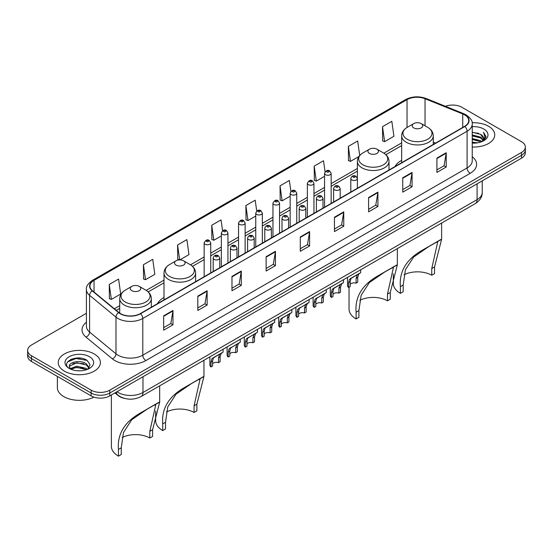 <?xml version="1.0" encoding="UTF-8"?>
<svg xmlns="http://www.w3.org/2000/svg" width="553" height="553" viewBox="0 0 553 553"><rect width="100%" height="100%" fill="white"/><g stroke="black" fill="none" stroke-linecap="round" stroke-linejoin="round"><path stroke-width="0.83" d="M163.999 297.555A23.274 13.438 0 0 0 157.446 303.687M401.665 160.342A23.274 13.438 0 0 0 395.112 166.474M124.508 398.388A13.175 7.604 180 0 1 118.224 395.602L114.948 392.906M81.084 358.206A17.565 10.141 0 0 0 70.805 359.429M86.413 313.288L31.507 344.989A13.175 7.604 0 0 0 27.65 350.367L27.65 356.104A13.175 7.604 0 0 0 31.507 361.482L91.127 395.907A13.175 7.604 0 0 0 109.757 395.907L521.493 158.193A13.175 7.604 0 0 0 525.35 152.815L525.35 149.946A13.175 7.604 0 0 1 521.493 155.324A13.175 7.604 0 0 0 525.35 149.946L525.35 147.077A13.175 7.604 0 0 0 521.493 141.699L461.873 107.275A13.175 7.604 0 0 0 445.379 106.28M27.65 350.367A13.175 7.604 0 0 0 31.507 355.745L91.127 390.169A13.175 7.604 0 0 0 109.757 390.169L109.757 393.038L521.493 155.324L109.757 393.038A13.175 7.604 0 0 1 91.127 393.038A13.175 7.604 0 0 0 109.757 393.038L109.757 395.907M31.507 355.745L31.507 358.614L91.127 393.038L31.507 358.614A13.175 7.604 0 0 1 27.65 353.236A13.175 7.604 0 0 0 31.507 358.614L31.507 361.482M488.575 126.278A21.076 12.166 0 0 0 472.138 122.752A21.076 12.166 0 0 1 488.575 126.278A21.076 12.166 0 0 1 494.748 134.884A21.076 12.166 0 0 0 488.575 126.278M94.231 353.955A21.076 12.166 0 0 0 71.261 351.314A21.076 12.166 0 0 0 58.252 362.561A21.076 12.166 0 0 0 64.425 371.167A21.076 12.166 0 0 0 87.395 373.8A21.076 12.166 0 0 0 100.404 362.561A21.076 12.166 0 0 0 94.231 353.955A21.076 12.166 0 0 0 71.261 351.314A21.076 12.166 0 0 0 58.252 362.561A21.076 12.166 0 0 0 64.425 371.167A21.076 12.166 0 0 0 87.395 373.8A21.076 12.166 0 0 0 100.404 362.561A21.076 12.166 0 0 0 94.231 353.955M464.603 114.879A14.053 8.115 180 0 1 468.723 120.616A14.053 8.115 180 0 1 464.603 126.354L140.31 313.586A14.053 8.115 180 0 1 118.86 312.5L92.469 290.733A14.053 8.115 180 0 1 89.932 286.081A14.053 8.115 180 0 1 94.045 280.343L407.036 99.637A14.053 8.115 180 0 1 425.036 98.731L462.73 113.966A14.053 8.115 180 0 1 464.603 114.879M464.852 114.734A14.406 8.316 0 0 0 462.93 113.8L425.236 98.565A14.406 8.316 0 0 0 406.794 99.499L93.796 280.205A14.406 8.316 0 0 0 92.185 290.85L118.577 312.618A14.406 8.316 0 0 0 140.559 313.724L464.852 126.499A14.406 8.316 0 0 0 464.852 114.734M163.66 315.839L163.66 330.182L172.978 324.805L172.978 310.461L163.66 315.839M163.66 327.639L170.836 323.498L172.937 310.938A3.512 2.025 -120 0 0 172.978 310.461M170.773 323.533L172.978 324.805M197.815 296.125L197.815 310.461L207.133 305.083L207.133 290.747L197.815 296.125M197.815 307.917L204.99 303.777L207.092 291.217A3.512 2.025 -120 0 0 207.133 290.747M204.928 303.811L207.133 305.083M231.97 276.403L231.97 290.747L241.288 285.369L241.288 271.025L231.97 276.403M231.97 288.196L239.145 284.055L241.253 271.502A3.512 2.025 -120 0 0 241.288 271.025M239.083 284.097L241.288 285.369M266.131 256.682L266.131 271.025L275.442 265.647L275.442 251.304L266.131 256.682M266.131 268.481L273.306 264.334L275.408 251.781A3.512 2.025 -120 0 0 275.442 251.304M273.237 264.375L275.442 265.647M436.911 158.082L436.911 172.425L446.223 167.047L446.223 152.704L436.911 158.082M436.911 169.882L444.087 165.741L446.188 153.181A3.512 2.025 -120 0 0 446.223 152.704M444.018 165.776L446.223 167.047M402.75 177.803L402.75 192.147L412.068 186.769L412.068 172.425L402.75 177.803M402.75 189.603L409.925 185.455L412.033 172.902A3.512 2.025 -120 0 0 412.068 172.425M409.863 185.497L412.068 186.769M368.595 197.525L368.595 211.868L377.913 206.483L377.913 192.147L368.595 197.525M368.595 209.317L375.77 205.177L377.872 192.624A3.512 2.025 -120 0 0 377.913 192.147M375.708 205.211L377.913 206.483M334.441 217.246L334.441 231.583L343.759 226.205L343.759 211.861L334.441 217.246M334.441 229.039L341.616 224.898L343.717 212.338A3.512 2.025 -120 0 0 343.759 211.861M341.554 224.933L343.759 226.205M300.286 236.961L300.286 251.304L309.597 245.926L309.597 231.583L300.286 236.961M300.286 248.76L307.461 244.62L309.562 232.06A3.512 2.025 -120 0 0 309.597 231.583M307.399 244.654L309.597 245.926M472.234 147.029A21.076 12.166 0 0 0 494.748 134.884A21.076 12.166 0 0 1 472.234 147.029M109.757 390.169L521.493 152.455A13.175 7.604 0 0 0 525.35 147.077M179.787 259.917L188.988 254.601L186.886 239.615L177.575 244.993L177.72 259.246M143.414 264.714L145.522 279.7L154.833 274.323L152.732 259.336L143.414 264.714L143.566 278.968M109.259 284.436L111.36 299.415L120.678 294.037L118.577 279.058L109.259 284.436L109.411 298.689M290.892 191.407L289.357 180.458L280.039 185.836L280.191 200.089M325.067 171.824L323.512 160.736L314.194 166.114L314.346 180.368M359.706 155.524L357.667 141.015L348.349 146.393L348.501 160.653M382.51 126.678L384.611 141.658L393.923 136.28L391.821 121.294L382.51 126.678L382.655 140.932M222.562 230.725L221.041 219.894L211.73 225.271L211.875 239.532M256.723 211.052L255.196 200.179L245.885 205.557L246.037 219.811M245.885 205.557L247.986 220.536L255.756 216.05M247.986 220.536L245.885 219.755M280.039 185.836L282.141 200.822L290.159 196.191M282.141 200.822L280.039 200.034M314.194 166.114L316.295 181.101L324.563 176.324M316.295 181.101L314.194 180.313M348.349 146.393L350.457 161.379L358.973 156.464M350.457 161.379L348.349 160.591M384.611 141.658L382.51 140.877M211.73 225.271L213.831 240.258L221.352 235.917M213.831 240.258L211.73 239.47M179.511 259.917L177.575 259.191M177.575 244.993L179.663 259.917M145.522 279.7L143.414 278.912M111.36 299.415L109.259 298.634M472.234 142.128L477.557 142.84M472.234 143.02L474.681 143.13M472.234 138.54L480.695 140.69L481.905 141.651M472.234 139.439L481.172 141.927M472.234 134.953L480.695 137.109L483.26 139.964M472.234 135.851L480.695 138.001L483.025 140.393M481.96 141.63A9.926 5.73 0 0 0 483.599 138.471A9.926 5.73 0 0 0 480.695 134.42L483.592 138.685M472.234 143.109A14.316 8.267 0 0 0 483.799 140.732A14.316 8.267 0 0 0 483.799 129.043A14.316 8.267 0 0 0 472.234 126.658M480.695 134.42L472.234 132.222M482.928 141.195L485.88 137.421L485.976 136.529L483.516 132.271L484.953 137.033L482.119 141.561M483.516 132.271L485.969 136.702M472.234 132.464L478.58 133.314M472.234 136.052L478.283 136.812M472.234 139.639L478.283 140.4M431.755 275.256L431.755 268.544L437.672 242.117L435.868 242.449L429.619 246.016L413.658 257L405.418 269.726L403.185 285.037L400.393 286.648C399.079 271.177 406.642 258.894 423.08 249.783L441.626 239.297L434.547 266.926L434.547 273.645L431.755 275.256A20.198 11.661 0 0 0 404.098 274.765M403.185 285.037L403.185 291.749L400.393 293.36A24.152 13.943 0 0 1 393.321 283.502L393.321 273.825M413.748 127.895A5.267 3.042 0 0 0 421.199 127.895A5.267 3.042 0 0 0 421.199 123.589L427.739 127.37A14.523 8.385 0 0 1 427.739 139.225A14.523 8.385 0 0 1 407.202 139.225A14.523 8.385 0 0 1 407.202 127.37C403.628 129.492 401.782 132.312 401.665 135.831A15.809 9.124 0 0 0 406.296 142.287A15.809 9.124 0 0 0 423.522 144.264A15.809 9.124 0 0 0 433.282 135.831C433.165 132.312 431.319 129.492 427.739 127.37L421.199 123.589A5.267 3.042 0 0 0 413.748 123.589A5.267 3.042 0 0 0 413.748 127.895M400.393 286.648L400.393 293.36M440.962 239.463L423.08 249.783L440.962 239.463M387.473 300.818L387.473 294.106L393.39 267.68L391.593 268.011L385.337 271.578L369.376 282.569L361.144 295.288L358.911 310.599L356.111 312.21C354.798 296.74 362.367 284.456 378.805 275.353L397.344 264.866L390.273 292.496L390.273 299.208L387.473 300.818A20.198 11.661 0 0 0 359.816 300.327M358.911 310.599L358.911 317.311L356.111 318.929A24.152 13.943 0 0 1 349.04 309.065L349.04 287.263M369.466 153.458A5.267 3.042 0 0 0 376.918 153.458A5.267 3.042 0 0 0 376.918 149.158L383.464 152.932A14.523 8.385 0 0 1 383.464 164.787A14.523 8.385 0 0 1 362.927 164.787A14.523 8.385 0 0 1 362.92 152.932C359.346 155.054 357.501 157.882 357.383 161.4A15.809 9.124 0 0 0 362.015 167.849A15.809 9.124 0 0 0 379.24 169.826A15.809 9.124 0 0 0 389.001 161.4C388.883 157.882 387.038 155.054 383.464 152.932L376.918 149.158A5.267 3.042 0 0 0 369.466 149.158A5.267 3.042 0 0 0 369.466 153.458M356.111 312.21L356.111 318.929M396.681 265.025L378.805 275.353L396.681 265.025M194.089 412.469L194.089 405.757L200.006 379.33L198.209 379.662L191.953 383.229L175.992 394.22L167.753 406.939L165.527 422.25L162.727 423.861C161.414 408.39 168.976 396.107 185.421 387.003L203.96 376.51L196.889 404.139L196.889 410.858L194.089 412.469A20.198 11.661 0 0 0 166.432 411.978M165.527 422.25L165.527 428.962L162.727 430.58A24.152 13.943 0 0 1 155.656 420.715L155.656 411.038M176.082 265.108A5.267 3.042 0 0 0 183.534 265.108A5.267 3.042 0 0 0 183.534 260.802L190.073 264.583A14.523 8.385 0 0 1 190.08 264.583A14.523 8.385 0 0 1 190.073 276.438A14.523 8.385 0 0 1 169.536 276.438A14.523 8.385 0 0 1 169.536 264.583C165.962 266.705 164.117 269.525 163.999 273.044A15.809 9.124 0 0 0 168.63 279.5A15.809 9.124 0 0 0 185.856 281.477A15.809 9.124 0 0 0 195.617 273.044C195.499 269.525 193.654 266.705 190.08 264.583L183.534 260.802A5.267 3.042 0 0 0 176.082 260.802A5.267 3.042 0 0 0 176.082 265.108M162.727 423.861L162.727 430.58M203.297 376.676L185.421 387.003L203.297 376.676M149.815 438.031L149.815 431.319L155.732 404.893L153.928 405.231L147.679 408.791L131.718 419.782L123.478 432.501L121.245 447.812L118.453 449.423C117.139 433.953 124.702 421.669 141.139 412.566L159.679 402.079L152.607 429.709L152.607 436.421L149.815 438.031A20.198 11.661 0 0 0 122.158 437.541M121.245 447.812L121.245 454.525L118.453 456.142A24.152 13.943 0 0 1 111.374 446.278L111.374 394.966M131.801 290.671A5.267 3.042 0 0 0 139.252 290.671A5.267 3.042 0 0 0 139.252 286.371L145.798 290.145A14.523 8.385 0 0 1 145.798 302.007A14.523 8.385 0 0 1 125.261 302.007A14.523 8.385 0 0 1 125.261 290.145C121.681 292.267 119.835 295.095 119.718 298.613A15.809 9.124 0 0 0 124.349 305.062A15.809 9.124 0 0 0 141.582 307.039A15.809 9.124 0 0 0 151.335 298.613C151.218 295.095 149.372 292.267 145.798 290.145L139.252 286.371A5.267 3.042 0 0 0 131.801 286.371A5.267 3.042 0 0 0 131.801 290.671M118.453 449.423L118.453 456.142M159.022 402.238L141.139 412.566L159.022 402.238M57.374 376.413L57.374 387.66A21.954 12.678 0 0 0 63.802 396.619A21.954 12.678 0 0 0 93.913 397.13M76.929 370.71L80.275 370.807M70.362 368.609L76.756 366.169L86.344 368.409L87.505 369.342M70.95 369.224L76.756 367.31L86.558 369.694M70.466 369.051L69.436 366.646A9.926 5.73 0 0 0 71.04 369.3M89.199 367.8L86.344 363.86C80.385 359.415 68.13 362.16 69.436 366.646L69.402 366.21M69.464 366.784L69.74 366.051L76.756 362.754L86.344 364.994L88.971 368.091M87.844 369.204L90.091 364.8L87.25 360.521C77.206 353.305 59.351 362.816 69.664 368.651L70.176 368.969M89.455 356.713A14.316 8.267 0 0 0 69.201 356.713A14.316 8.267 0 0 0 69.201 368.402A14.316 8.267 0 0 0 89.455 368.402A14.316 8.267 0 0 0 89.455 356.713M67.57 361.959L75.975 358.51L87.056 360.397M72.823 363.639L75.975 363.065L83.89 363.743M72.823 368.187L75.975 367.614L83.89 368.298M350.201 284.249A4.389 2.537 180 0 1 356.125 283.171L356.125 278.256L357.203 274.931L357.957 274.226L352.005 277.661L350.989 278.518L350.201 281.677L350.201 286.592L348.604 287.519A6.588 3.802 180 0 1 347.512 285.417L347.512 277.385M348.604 287.519L348.604 282.597L349.441 279.417L358.489 273.922M360.68 269.781L360.68 272.657L358.752 274.039L357.729 277.329L357.729 282.251L356.125 283.171M350.408 278.588L352.005 277.661L350.408 278.588M333.003 294.182A4.389 2.537 180 0 1 338.927 293.104L338.927 288.189L339.998 284.864L340.759 284.159L334.807 287.595L333.791 288.452L333.003 291.604L333.003 296.526L331.399 297.452A6.588 3.802 180 0 1 330.307 295.35L330.307 287.318M331.399 297.452L331.399 292.53L332.235 289.343L341.284 283.855M343.482 279.714L343.482 282.583L341.554 283.966L340.524 287.263L340.524 292.178L338.927 293.104M333.21 288.514L334.807 287.595L333.21 288.514M315.798 304.109A4.389 2.537 180 0 1 321.722 303.037L321.722 298.115L322.8 294.797L323.553 294.092L316.586 298.378L315.798 301.537L315.798 306.459L314.194 307.378A6.588 3.802 180 0 1 313.102 305.284L313.102 297.251M314.194 307.378L314.194 302.463L315.037 299.277L324.086 293.781M326.277 289.641L326.277 292.516L324.348 293.899L323.325 297.196L323.325 302.111L321.722 303.037M316.005 298.447L317.602 297.528L316.005 298.447M298.599 314.042A4.389 2.537 180 0 1 304.523 312.97L304.523 308.049L305.595 304.731L306.355 304.019L299.387 308.311L298.599 311.47L298.599 316.385L296.996 317.311A6.588 3.802 180 0 1 295.903 315.217L295.903 307.178M296.996 317.311L296.996 312.397L297.832 309.21L306.88 303.715M309.079 299.574L309.079 302.45L307.15 303.832L306.12 307.122L306.12 312.044L304.523 312.97M298.807 308.38L300.403 307.454L298.807 308.38M281.394 323.975A4.389 2.537 180 0 1 287.318 322.897L287.318 317.982L288.389 314.657L289.15 313.952L283.198 317.387L282.182 318.245L281.394 321.404L281.394 326.318L279.79 327.245A6.588 3.802 180 0 1 278.698 325.15L278.698 317.111M279.79 327.245L279.79 322.323L280.627 319.143L289.675 313.648M291.873 309.507L291.873 312.383L289.945 313.765L288.922 317.056L288.922 321.977L287.318 322.897M281.601 318.314L283.198 317.387L281.601 318.314M264.189 333.908A4.389 2.537 180 0 1 270.113 332.83L270.113 327.915L271.191 324.59L271.952 323.885L266 327.321L264.977 328.178L264.189 331.33L264.189 336.252L262.592 337.178A6.588 3.802 180 0 1 261.5 335.077L261.5 327.044M262.592 337.178L262.592 332.256L263.428 329.07L272.477 323.581M274.675 319.44L274.675 322.309L272.74 323.692L271.717 326.989L271.717 331.904L270.113 332.83M264.403 328.24L266 327.321L264.403 328.24M246.991 343.835A4.389 2.537 180 0 1 252.915 342.763L252.915 337.842L253.986 334.524L254.746 333.818L247.779 338.104L246.991 341.263L246.991 346.185L245.387 347.104A6.588 3.802 180 0 1 244.295 345.01L244.295 336.977M245.387 347.104L245.387 342.189L246.223 339.003L255.272 333.514M257.47 329.367L257.47 332.242L255.541 333.625L254.518 336.922L254.518 341.837L252.915 342.763M247.198 338.173L248.795 337.254L247.198 338.173M229.785 353.768A4.389 2.537 180 0 1 235.709 352.696L235.709 347.775L236.788 344.457L237.541 343.745L230.573 348.037L229.785 351.196L229.785 356.111L228.189 357.038A6.588 3.802 180 0 1 227.096 354.943L227.096 346.904M228.189 357.038L228.189 352.123L229.025 348.936L238.073 343.441M240.265 339.3L240.265 342.176L238.336 343.558L237.313 346.849L237.313 351.77L235.709 352.696M229.993 348.107L231.589 347.18L229.993 348.107M212.587 363.701A4.389 2.537 180 0 1 218.511 362.623L218.511 357.708L219.582 354.383L220.343 353.678L214.391 357.114L213.375 357.971L212.587 361.13L212.587 366.045L210.983 366.971A6.588 3.802 180 0 1 209.891 364.876L209.891 356.837M210.983 366.971L210.983 362.049L211.82 358.869L220.868 353.374M223.066 349.233L223.066 352.109L221.138 353.491L220.108 356.782L220.108 361.703L218.511 362.623M212.794 358.04L214.391 357.114L212.794 358.04M116.959 391.745A17.565 10.141 0 0 0 118.142 392.499A17.565 10.141 0 0 0 142.978 392.499L477.087 199.605A17.565 10.141 0 0 0 482.237 192.43C482.361 196.792 480.039 200.518 475.269 203.622L141.16 396.522A8.786 5.074 60 0 0 142.978 392.499L142.978 376.724M477.087 183.824L477.087 199.605A8.786 5.074 60 0 1 475.269 203.622M116.248 392.153A8.786 5.876 129.5 0 0 117.782 395.015L115.114 392.81M521.493 158.193L521.493 152.455M91.127 395.907L91.127 390.169M472.234 156.755A21.954 12.678 180 0 1 470.195 173.324L145.902 360.549A4.389 2.537 60 0 1 142.792 355.171L467.091 167.946A17.565 10.141 0 0 0 472.234 160.771L472.234 124.059A17.565 10.141 180 0 1 467.091 131.227A4.389 2.537 -120 0 0 464.852 126.499M145.902 360.549A21.954 12.678 180 0 1 114.851 360.549A21.954 12.678 180 0 1 112.39 358.862L85.992 337.095A21.954 12.678 180 0 1 86.413 322.219M117.955 355.171A17.565 10.141 0 0 0 142.792 355.171L142.792 318.459A17.565 10.141 180 0 1 115.985 317.104L89.593 295.343A17.565 10.141 180 0 1 86.413 289.523L86.413 326.242A17.565 10.141 0 0 0 89.593 332.056L115.985 353.816A17.565 10.141 0 0 0 117.955 355.171M472.234 124.059C472.822 121.314 470.803 118.252 466.179 114.879L463.87 113.759A4.389 2.06 112 0 0 462.93 113.8M463.87 113.759L426.176 98.517C418.904 95.946 411.999 96.319 405.467 99.637A4.389 2.537 60 0 1 406.794 99.499M93.796 280.205A4.389 2.537 -120 0 0 92.469 280.343C87.913 283.62 85.895 286.682 86.413 289.523M92.185 290.85A4.389 2.938 129.5 0 0 89.593 295.343L89.593 332.056A4.389 2.938 -50.5 0 1 85.992 337.095M426.176 98.517A4.389 2.06 112 0 0 425.236 98.565M118.577 312.618A4.389 2.938 129.5 0 0 115.985 317.104L115.985 353.816A4.389 2.938 -50.5 0 1 112.39 358.862M140.559 313.724A4.389 2.537 60 0 1 142.792 318.459L467.091 131.227L467.091 167.946A4.389 2.537 60 0 0 470.195 173.324M94.045 280.343L94.045 292.032M462.73 113.966L462.73 127.432M425.036 98.731L425.036 125.808M435.536 143.137L433.282 142.218M407.036 99.637L407.036 127.467M401.665 142.902L383.865 153.174M357.383 168.465L331.15 183.61M324.563 187.412L313.952 193.543M307.364 197.345L296.747 203.476M290.159 207.278L279.548 213.403M272.961 217.205L262.343 223.336M255.756 227.138L245.138 233.269M238.55 237.071L227.94 243.202M221.352 247.004L210.734 253.129M204.147 256.938L190.481 264.825M163.999 280.115L146.206 290.387M119.718 305.678L114.353 308.781M300.286 237.417L309.562 232.06M334.441 217.695L343.717 212.338M368.595 197.974L377.872 192.624M402.75 178.26L412.033 172.902M436.911 158.538L446.188 153.181M266.131 257.138L275.408 251.781M231.97 276.859L241.253 271.502M197.815 296.574L207.092 291.217M163.66 316.295L172.937 310.938M434.547 266.926L431.755 268.544M390.273 292.496L387.473 294.106M196.889 404.139L194.089 405.757M152.607 429.709L149.815 431.319M351.77 179.919A3.29 1.901 180 0 1 350.802 178.571C351.646 175.875 353.367 175.087 355.973 176.227L357.39 178.571A3.29 1.901 180 0 1 355.358 180.333A3.29 1.901 180 0 1 351.77 179.919M354.874 176.331A1.099 0.636 0 0 0 353.319 176.331A1.099 0.636 0 0 0 353.319 177.23A1.099 0.636 0 0 0 354.874 177.23A1.099 0.636 0 0 0 354.874 176.331M357.957 274.226L359.554 273.306M356.125 278.256L357.729 277.329M348.604 282.597L350.201 281.677M334.565 189.852A3.29 1.901 180 0 1 333.597 188.504C334.441 185.801 336.162 185.02 338.768 186.154L340.185 188.504A3.29 1.901 180 0 1 338.153 190.26A3.29 1.901 180 0 1 334.565 189.852M337.669 186.264A1.099 0.636 0 0 0 336.12 186.264A1.099 0.636 0 0 0 336.12 187.163A1.099 0.636 0 0 0 337.669 187.163A1.099 0.636 0 0 0 337.669 186.264M340.759 284.159L342.355 283.233M338.927 288.189L340.524 287.263M331.399 292.53L333.003 291.604M317.36 199.778A3.29 1.901 180 0 1 316.399 198.437C317.242 195.734 318.963 194.953 321.563 196.087L322.987 198.437A3.29 1.901 180 0 1 320.954 200.193A3.29 1.901 180 0 1 317.36 199.778M320.47 196.197A1.099 0.636 0 0 0 318.915 196.197A1.099 0.636 0 0 0 318.915 197.089A1.099 0.636 0 0 0 320.47 197.089A1.099 0.636 0 0 0 320.47 196.197M323.553 294.092L325.15 293.166M321.722 298.115L323.325 297.196M314.194 302.463L315.798 301.537M300.161 209.711A3.29 1.901 180 0 1 299.194 208.37C300.037 205.668 301.758 204.88 304.364 206.02L305.781 208.37A3.29 1.901 180 0 1 303.749 210.126A3.29 1.901 180 0 1 300.161 209.711M303.265 206.131A1.099 0.636 0 0 0 301.71 206.131A1.099 0.636 0 0 0 301.71 207.022A1.099 0.636 0 0 0 303.265 207.022A1.099 0.636 0 0 0 303.265 206.131M306.355 304.019L307.952 303.099M304.523 308.049L306.12 307.122M296.996 312.397L298.599 311.47M282.956 219.645A3.29 1.901 180 0 1 281.995 218.297C282.839 215.601 284.56 214.813 287.159 215.953L288.583 218.297A3.29 1.901 180 0 1 286.551 220.059A3.29 1.901 180 0 1 282.956 219.645M286.067 216.057A1.099 0.636 0 0 0 284.512 216.057A1.099 0.636 0 0 0 284.512 216.956A1.099 0.636 0 0 0 286.067 216.956A1.099 0.636 0 0 0 286.067 216.057M289.15 313.952L290.747 313.033M287.318 317.982L288.922 317.056M279.79 322.323L281.394 321.404M265.758 229.578A3.29 1.901 180 0 1 264.79 228.23C265.634 225.527 267.355 224.746 269.961 225.88L271.378 228.23A3.29 1.901 180 0 1 269.346 229.986A3.29 1.901 180 0 1 265.758 229.578M268.862 225.99A1.099 0.636 0 0 0 267.306 225.99A1.099 0.636 0 0 0 267.306 226.889A1.099 0.636 0 0 0 268.862 226.889A1.099 0.636 0 0 0 268.862 225.99M271.952 323.885L273.548 322.966M270.113 327.915L271.717 326.989M262.592 332.256L264.189 331.33M248.553 239.504A3.29 1.901 180 0 1 247.592 238.163C248.428 235.46 250.156 234.679 252.756 235.813L254.18 238.163A3.29 1.901 180 0 1 252.14 239.919A3.29 1.901 180 0 1 248.553 239.504M251.656 235.924A1.099 0.636 0 0 0 250.108 235.924A1.099 0.636 0 0 0 250.108 236.815A1.099 0.636 0 0 0 251.656 236.815A1.099 0.636 0 0 0 251.656 235.924M254.746 333.818L256.343 332.892M252.915 337.842L254.518 336.922M245.387 342.189L246.991 341.263M231.354 249.438A3.29 1.901 180 0 1 230.387 248.097C231.23 245.394 232.951 244.613 235.557 245.746L236.974 248.097A3.29 1.901 180 0 1 234.942 249.852A3.29 1.901 180 0 1 231.354 249.438M234.458 245.857A1.099 0.636 0 0 0 232.903 245.857A1.099 0.636 0 0 0 232.903 246.749A1.099 0.636 0 0 0 234.458 246.749A1.099 0.636 0 0 0 234.458 245.857M237.541 343.745L239.138 342.825M235.709 347.775L237.313 346.849M228.189 352.123L229.785 351.196M214.149 259.371A3.29 1.901 180 0 1 213.188 258.023C214.025 255.327 215.746 254.539 218.352 255.68L219.769 258.023A3.29 1.901 180 0 1 217.737 259.786A3.29 1.901 180 0 1 214.149 259.371M217.253 255.783A1.099 0.636 0 0 0 215.705 255.783A1.099 0.636 0 0 0 215.705 256.682A1.099 0.636 0 0 0 217.253 256.682A1.099 0.636 0 0 0 217.253 255.783M220.343 353.678L221.94 352.759M218.511 357.708L220.108 356.782M210.983 362.049L212.587 361.13M331.15 203.4L331.15 173.359A3.29 1.901 180 0 1 329.118 175.114A3.29 1.901 180 0 1 325.53 174.7A3.29 1.901 180 0 1 324.563 173.359L324.563 207.202M327.079 172.011A1.099 0.636 0 0 0 328.634 172.011A1.099 0.636 0 0 0 328.634 171.119A1.099 0.636 0 0 0 327.079 171.119A1.099 0.636 0 0 0 327.079 172.011M313.952 213.334L313.952 183.285A3.29 1.901 180 0 1 311.92 185.048A3.29 1.901 180 0 1 308.325 184.633A3.29 1.901 180 0 1 307.364 183.285L307.364 217.135M309.88 181.944A1.099 0.636 0 0 0 311.429 181.944A1.099 0.636 0 0 0 311.429 181.045A1.099 0.636 0 0 0 309.88 181.045A1.099 0.636 0 0 0 309.88 181.944M296.747 223.267L296.747 193.218A3.29 1.901 180 0 1 294.714 194.974A3.29 1.901 180 0 1 291.127 194.566A3.29 1.901 180 0 1 290.159 193.218L290.159 227.069M292.675 191.877A1.099 0.636 0 0 0 294.231 191.877A1.099 0.636 0 0 0 294.231 190.979A1.099 0.636 0 0 0 292.675 190.979A1.099 0.636 0 0 0 292.675 191.877M279.548 233.193L279.548 203.151A3.29 1.901 180 0 1 277.509 204.907A3.29 1.901 180 0 1 273.922 204.499A3.29 1.901 180 0 1 272.961 203.151L272.961 237.002M275.477 201.81A1.099 0.636 0 0 0 277.025 201.81A1.099 0.636 0 0 0 277.025 200.912A1.099 0.636 0 0 0 275.477 200.912A1.099 0.636 0 0 0 275.477 201.81M262.343 243.126L262.343 213.085A3.29 1.901 180 0 1 260.311 214.841A3.29 1.901 180 0 1 256.723 214.426A3.29 1.901 180 0 1 255.756 213.085L255.756 246.928M258.272 211.737A1.099 0.636 0 0 0 259.827 211.737A1.099 0.636 0 0 0 259.827 210.845A1.099 0.636 0 0 0 258.272 210.845A1.099 0.636 0 0 0 258.272 211.737M245.138 253.06L245.138 223.018A3.29 1.901 180 0 1 243.106 224.774A3.29 1.901 180 0 1 239.518 224.359A3.29 1.901 180 0 1 238.55 223.018L238.55 256.862M241.073 221.67A1.099 0.636 0 0 0 242.622 221.67A1.099 0.636 0 0 0 242.622 220.771A1.099 0.636 0 0 0 241.073 220.771A1.099 0.636 0 0 0 241.073 221.67M227.94 262.993L227.94 232.944A3.29 1.901 180 0 1 225.907 234.7A3.29 1.901 180 0 1 222.313 234.292A3.29 1.901 180 0 1 221.352 232.944L221.352 266.795M223.868 231.603A1.099 0.636 0 0 0 225.424 231.603A1.099 0.636 0 0 0 225.424 230.705A1.099 0.636 0 0 0 223.868 230.705A1.099 0.636 0 0 0 223.868 231.603M210.734 272.919L210.734 242.878A3.29 1.901 180 0 1 208.702 244.633A3.29 1.901 180 0 1 205.115 244.226A3.29 1.901 180 0 1 204.147 242.878L204.147 276.728M206.67 241.537A1.099 0.636 0 0 0 208.218 241.537A1.099 0.636 0 0 0 208.218 240.638A1.099 0.636 0 0 0 206.67 240.638A1.099 0.636 0 0 0 206.67 241.537M141.16 396.522C134.096 400.068 127.024 400.068 119.96 396.522L117.782 395.015M482.237 192.43L482.237 180.859M405.467 99.637L92.469 280.343M401.665 145.577L385.87 154.695M357.383 171.14L331.15 186.285M324.563 190.087L313.952 196.218M307.364 200.02L296.747 206.145M290.159 209.946L279.548 216.078M272.961 219.88L262.343 226.011M255.756 229.813L245.138 235.944M238.55 239.746L227.94 245.871M221.352 249.679L210.734 255.804M204.147 259.606L192.485 266.339M163.999 282.79L148.204 291.908M119.718 308.353L116.261 310.351M433.282 144.437L433.282 135.831M441.626 239.297L441.626 223.053M401.665 162.693L401.665 135.831M413.748 123.589L407.202 127.37M389.001 169.999L389.001 161.4M397.344 264.866L397.344 248.615M357.383 178.405L357.383 161.4M369.466 149.158L362.92 152.932M195.617 281.65L195.617 273.044M203.96 376.51L203.96 360.266M163.999 299.906L163.999 273.044M176.082 260.802L169.536 264.583M151.335 307.219L151.335 298.613M159.679 402.079L159.679 385.828M119.718 313.136L119.718 298.613M131.801 286.371L125.261 290.145M350.802 192.057L350.802 178.571M357.39 188.255L357.39 178.571M333.597 201.99L333.597 188.504M340.185 198.181L340.185 188.504M316.399 211.917L316.399 198.437M322.987 208.115L322.987 198.437M299.194 221.85L299.194 208.37M305.781 218.048L305.781 208.37M281.995 231.783L281.995 218.297M288.583 227.981L288.583 218.297M264.79 241.716L264.79 228.23M271.378 237.908L271.378 228.23M247.592 251.643L247.592 238.163M254.18 247.841L254.18 238.163M230.387 261.576L230.387 248.097M236.974 257.774L236.974 248.097M213.188 271.509L213.188 258.023M219.769 267.707L219.769 258.023M331.15 173.359L329.733 171.008C327.818 169.626 326.097 170.414 324.563 173.359M313.952 183.285L312.528 180.942C310.62 179.559 308.899 180.34 307.364 183.285M296.747 193.218L295.33 190.868C293.415 189.492 291.694 190.273 290.159 193.218M279.548 203.151L278.124 200.801C276.217 199.426 274.495 200.207 272.961 203.151M262.343 213.085L260.926 210.734C259.011 209.352 257.29 210.14 255.756 213.085M245.138 223.018L243.721 220.668C241.813 219.285 240.085 220.066 238.55 223.018M227.94 232.944L226.516 230.594C224.608 229.219 222.887 230 221.352 232.944M210.734 242.878L209.317 240.527C207.41 239.152 205.681 239.933 204.147 242.878"/></g></svg>
